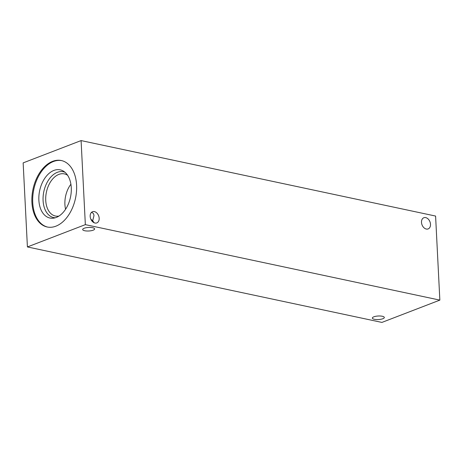 <?xml version="1.0" encoding="UTF-8"?>
<svg xmlns="http://www.w3.org/2000/svg" width="463" height="463" viewBox="0 0 463 463"><rect width="100%" height="100%" fill="white"/><g stroke="black" fill="none" stroke-linecap="round" stroke-linejoin="round"><path stroke-width="0.69" d="M90.169 216.354A5.99 4.254 -111.1 0 1 92.519 211.724A5.99 4.254 -111.1 0 1 98.636 215.787A5.99 4.254 -111.1 0 1 96.825 222.906A5.99 4.254 -111.1 0 1 90.169 216.354M94.221 222.796L92.687 220.77L93.972 215.683C93.821 213.709 92.947 212.656 91.35 212.517M92.322 221.447L92.687 220.77L90.841 219.178M421.498 222.367A5.99 4.254 -111.1 0 1 423.848 217.737A5.99 4.254 -111.1 0 1 429.965 221.8A5.99 4.254 -111.1 0 1 428.153 228.919A5.99 4.254 -111.1 0 1 421.498 222.367M76.586 185.165A33.973 21.732 -78 0 0 61.324 160.534A33.973 21.732 -78 0 0 32.995 189.24A33.973 21.732 -78 0 0 47.174 226.992A33.973 21.732 -78 0 0 76.586 185.165M81.089 140.584L23.15 162.883L27.41 246.941L85.348 224.642L81.089 140.584L435.59 216.059L439.85 300.117L381.911 322.416L27.41 246.941M85.348 224.642L439.85 300.117M84.156 228.265A5.99 1.771 -2.9 0 1 90.719 227.466A5.99 1.771 -2.9 0 1 94.643 228.925A5.99 1.771 -2.9 0 1 88.751 230.996A5.99 1.771 -2.9 0 1 82.674 229.532A5.99 1.771 -2.9 0 1 84.156 228.265M373.832 316.819A5.99 1.771 -2.9 0 1 380.395 316.015A5.99 1.771 -2.9 0 1 384.319 317.473A5.99 1.771 -2.9 0 1 378.421 319.545A5.99 1.771 -2.9 0 1 372.35 318.081A5.99 1.771 -2.9 0 1 373.832 316.819M70.903 184.222A21.535 13.774 -78 0 0 65.572 209.259M67.615 175.292A21.535 13.774 -78 0 0 64.386 173.897A21.535 13.774 -78 0 0 46.422 192.099A21.535 13.774 -78 0 0 55.415 216.03A21.535 13.774 -78 0 0 58.934 216.076M64.976 172.259A23.416 14.978 -78 0 0 43.835 191.543A23.416 14.978 -78 0 0 55.282 217.772M71.267 187.7A24.632 15.759 -78 0 0 63.506 171.183A24.632 15.759 -78 0 0 39.656 190.658A24.632 15.759 -78 0 0 53.505 218.154A24.632 15.759 -78 0 0 71.267 187.7M61.729 160.626A33.973 21.732 -78 0 0 33.816 189.413A33.973 21.732 -78 0 0 47.585 227.073"/></g></svg>
